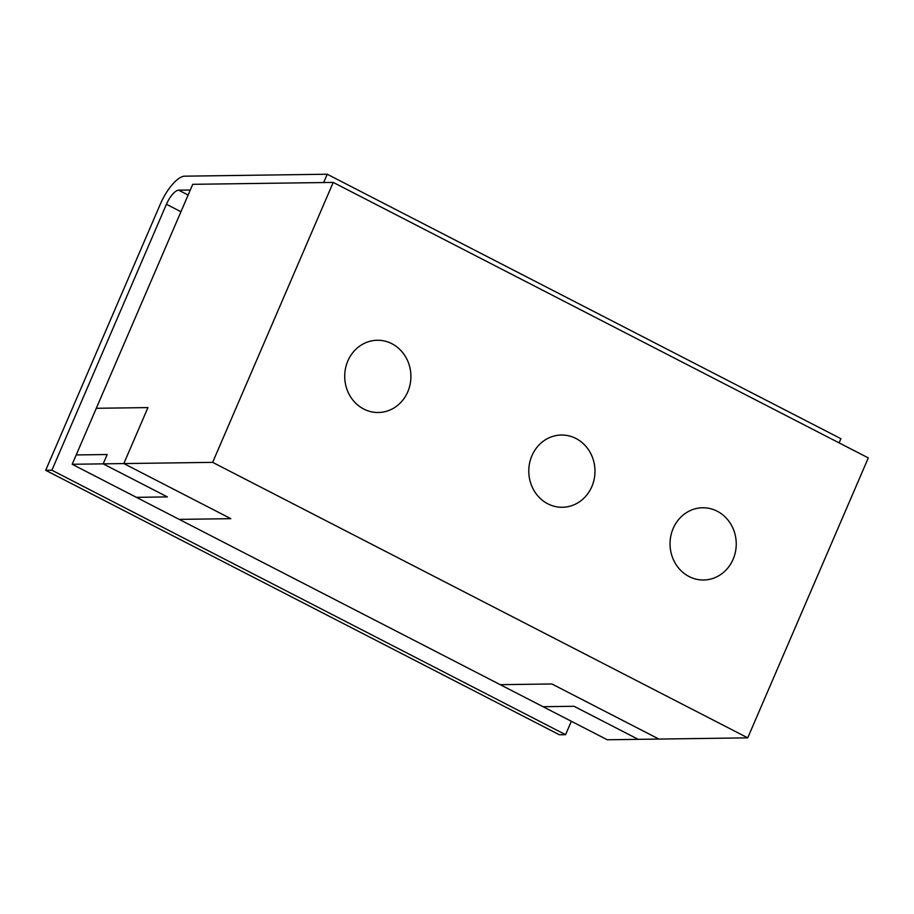 <?xml version="1.0" encoding="UTF-8"?>
<svg xmlns="http://www.w3.org/2000/svg" width="914" height="914" viewBox="0 0 914 914"><rect width="100%" height="100%" fill="white"/><g stroke="black" fill="none" stroke-linecap="round" stroke-linejoin="round"><path stroke-width="1.37" d="M571.341 721.283L565.572 734.685L559.379 734.765L45.7 470.299L160.236 204.336A30.962 11.139 -62.8 0 1 184.697 176.173L327.223 174.231L840.903 438.697L839.109 442.867M45.7 470.299L51.892 470.207L166.439 204.256L180.949 211.728M565.572 734.685L51.892 470.207M323.647 182.537L327.223 174.231M188.135 195.048L178.664 190.169L190.295 190.009M178.664 190.169A15.481 5.575 -62.8 0 0 166.439 204.256M591.849 486.579A36.126 33.098 -90.8 0 1 562.373 507.27A36.126 33.098 -90.8 0 1 528.783 471.601A36.126 33.098 -90.8 0 1 561.39 435.03A36.126 33.098 -90.8 0 1 591.849 486.579M407.781 391.809A36.126 33.098 -90.8 0 1 378.305 412.5A36.126 33.098 -90.8 0 1 344.715 376.831A36.126 33.098 -90.8 0 1 377.322 340.259A36.126 33.098 -90.8 0 1 407.781 391.809M733.108 559.311A36.126 33.098 -90.8 0 1 703.631 580.002A36.126 33.098 -90.8 0 1 670.042 544.333A36.126 33.098 -90.8 0 1 702.649 507.761A36.126 33.098 -90.8 0 1 733.108 559.311M500.255 684.677L543.053 706.705L574.038 706.282L543.053 706.716L607.262 739.769L658.891 739.06L551.885 683.969L500.244 684.677L179.201 519.381L230.831 518.672L179.201 519.381L72.183 464.278L96.301 408.295L147.942 407.587L123.824 463.569L212.654 462.358L333.222 182.412L868.3 457.903L747.732 737.849L212.654 462.358M574.038 706.282L638.246 739.346L574.038 706.294M107.189 454.521L103.168 463.855L107.189 454.521L76.205 454.944M72.183 464.278L103.168 463.855L167.376 496.908L136.392 497.342M147.942 407.587L96.29 408.284L192.751 184.32L333.222 182.412M230.842 518.672L123.824 463.569L103.179 463.855L167.376 496.919M658.903 739.072L747.732 737.849"/></g></svg>

